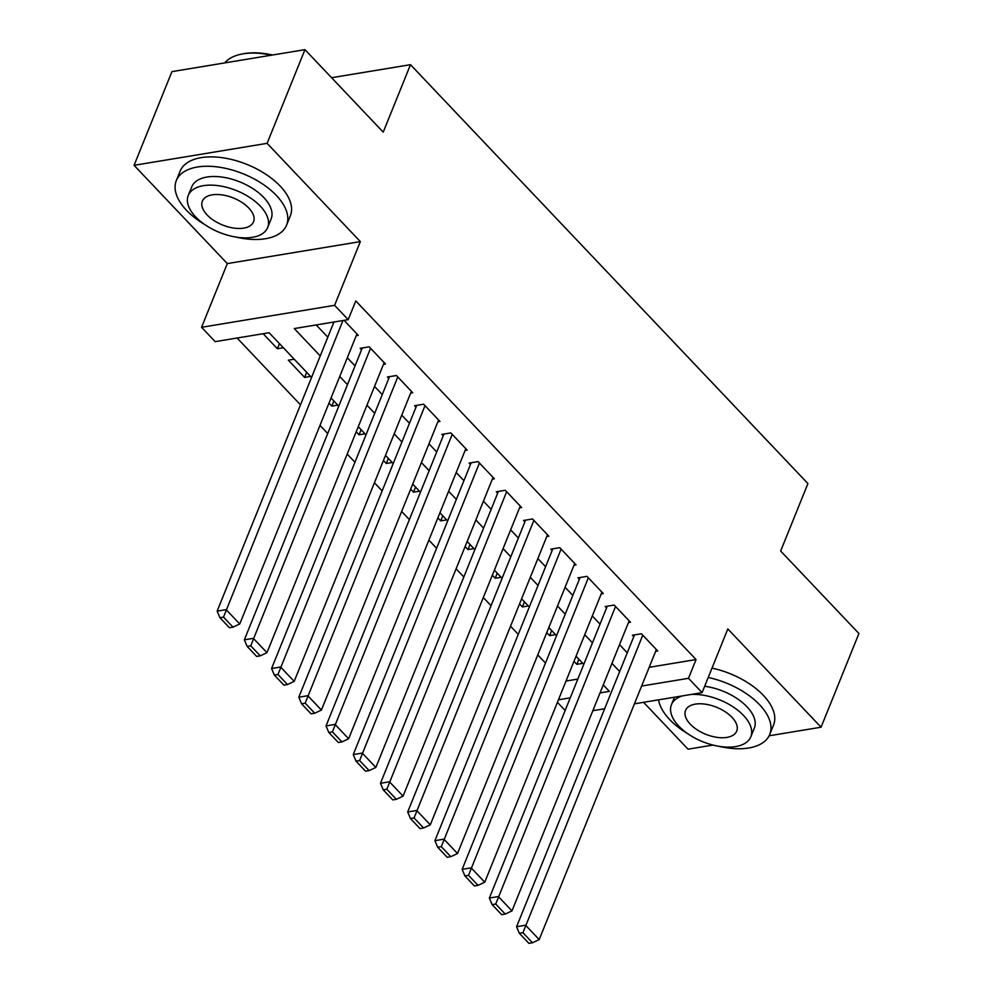 <?xml version="1.0" encoding="UTF-8"?>
<svg xmlns="http://www.w3.org/2000/svg" width="993" height="993" viewBox="0 0 993 993"><rect width="100%" height="100%" fill="white"/><g stroke="black" fill="none" stroke-linecap="round" stroke-linejoin="round"><path stroke-width="1.49" d="M311.554 377.464L269.115 332.729L215.183 341.642L201.567 327.293L334.604 305.323L348.208 319.659L294.276 328.571L320.243 355.941M227.31 263.592L360.335 241.609L267.105 143.34L304.963 49.65L171.938 71.633L134.08 165.322L227.31 263.592L201.567 327.293M643.576 702.324L688.037 749.181L712.986 745.06M565.141 710.491L557.408 702.349M237.091 338.017L300.494 404.834M319.982 425.389L327.715 433.531M347.202 454.074L354.935 462.217M374.423 482.772L382.156 490.914M401.644 511.457L409.377 519.6M428.877 540.155L436.597 548.297M456.097 568.84L463.818 576.983M483.318 597.538L491.038 605.68M510.539 626.223L518.259 634.366M537.759 654.908L545.492 663.063M267.105 143.34L134.08 165.322M769.128 735.788L821.062 727.211L727.832 628.941L702.088 692.642L634.44 703.826M304.963 49.65L383.224 132.143L410.481 64.682L807.917 483.579L780.659 551.028L858.92 633.522L821.062 727.211M356.214 335.696L358.299 335.361L344.062 320.354M383.435 364.394L385.52 364.046L369.185 346.83L360.198 348.32L361.564 349.759M410.668 393.079L412.74 392.744L396.406 375.528L387.419 377.005L388.784 378.445M437.888 421.777L439.961 421.429L423.626 404.213L414.64 405.703L416.005 407.13M465.109 450.462L467.182 450.127L450.847 432.911L441.86 434.388L443.226 435.828M492.329 479.16L494.402 478.812L478.08 461.596L469.081 463.086L470.446 464.513M519.55 507.845L521.623 507.51L505.3 490.294L496.301 491.771L497.667 493.211M546.771 536.543L548.856 536.195L532.521 518.979L523.534 520.469L524.887 521.896M573.991 565.228L576.077 564.893L559.742 547.677L550.755 549.154L552.108 550.594M601.212 593.926L603.297 593.578L586.962 576.362L577.976 577.852L579.329 579.279M628.432 622.611L630.518 622.263L614.183 605.06L605.196 606.537L606.549 607.977M578.894 659.24L576.846 664.329L573.991 661.313M551.674 630.543L549.625 635.632L546.758 632.628M524.453 601.857L522.405 606.946L519.538 603.93M497.232 573.16L495.172 578.249L492.317 575.245M470.012 544.474L467.951 549.563L465.096 546.547M442.791 515.789L440.731 520.866L437.876 517.862M415.57 487.091L413.51 492.18L410.655 489.164M388.35 458.406L386.289 463.483L383.435 460.479M361.129 429.708L359.069 434.797L356.214 431.781M333.909 401.023L331.848 406.112L328.993 403.096M306.676 372.325L304.628 377.414L288.293 360.198L294.238 359.218M566.01 681.049L577.814 679.1M582.792 663.349L576.846 664.329M555.571 634.651L549.625 635.632M528.35 605.966L522.405 606.946M501.13 577.268L495.172 578.249M473.909 548.583L467.951 549.563M446.689 519.885L440.731 520.866M419.468 491.2L413.51 492.18M392.235 462.502L386.289 463.483M365.014 433.817L359.069 434.797M337.794 405.119L331.848 406.112M310.573 376.434L304.628 377.414M283.353 347.736L277.407 348.729L263.157 333.71M649.186 667.308L696.056 659.563L355.779 300.929L348.208 319.659M316.196 324.947L327.814 337.198M347.314 357.753L355.035 365.896M374.535 386.438L382.255 394.581M401.755 415.136L409.488 423.279M428.976 443.821L436.709 451.964M456.197 472.519L463.93 480.662M483.417 501.204L491.15 509.347M510.638 529.902L518.371 538.045M537.858 558.587L545.591 566.73M565.079 587.273L572.812 595.428M592.312 615.97L600.033 624.113M619.533 644.656L627.253 652.811M655.653 651.309L657.738 650.961L641.404 633.745L632.417 635.235L633.782 636.662M410.481 64.682L331.588 77.715M360.335 241.609L334.604 305.323M696.056 659.563L688.484 678.306L702.088 692.642M600.033 692.915L609.379 691.376L603.26 684.922M583.772 664.379L576.039 656.224M556.552 635.681L548.819 627.539M529.331 606.996L521.598 598.841M502.098 578.298L494.377 570.156M474.877 549.613L467.157 541.458M447.657 520.915L439.936 512.773M420.436 492.23L412.716 484.075M393.216 463.532L385.495 455.39M365.995 434.847L358.262 426.692M338.774 406.149L331.041 398.007M558.438 699.792L570.243 697.843M604.65 708.754L592.846 710.703M641.627 686.051L688.484 678.306M339.743 376.484L347.463 384.626M366.963 405.181L374.684 413.324M394.184 433.867L401.917 442.009M421.404 462.564L429.137 470.707M448.625 491.25L456.358 499.392M475.846 519.947L483.579 528.09M503.066 548.632L510.799 556.775M530.287 577.33L538.02 585.473M557.52 606.015L565.24 614.158M584.74 634.713L592.461 642.856M611.961 663.398L619.682 671.541M279.455 343.64L277.407 348.729M656.373 649.521L539.187 939.589L525.57 925.24L516.583 926.73L519.351 933.308L528.884 943.35L532.471 942.754L522.951 932.712L519.351 933.308M634.49 634.887L516.583 926.73M642.769 635.185L522.951 932.712M532.471 942.754L539.187 939.589M658.545 699.842A59.468 31.354 -158 0 0 669.679 719.565A59.468 31.354 -158 0 0 687.988 733.864M718.696 746.264A59.468 31.354 -158 0 0 769.761 734.41A59.468 31.354 -158 0 0 759.571 704.72A59.468 31.354 -158 0 0 708.22 677.487M769.761 734.41L773.547 725.051A59.468 31.354 -158 0 0 763.356 695.348A59.468 31.354 -158 0 0 712.006 668.128M704.67 686.275A42.811 22.578 22 0 1 746.984 706.793A42.811 22.578 22 0 1 754.32 728.179L750.832 736.794A42.811 22.578 -158 0 0 743.496 715.419A42.811 22.578 -158 0 0 691.14 694.455M682.576 695.87A42.811 22.578 -158 0 0 671.442 704.72A42.811 22.578 -158 0 0 678.778 726.106A42.811 22.578 -158 0 0 719.962 746.463A42.811 22.578 -158 0 0 750.832 736.794M731.99 717.318A27.593 14.547 -158 0 0 705.452 704.198A27.593 14.547 -158 0 0 685.555 710.429A27.593 14.547 -158 0 0 690.284 724.207A27.593 14.547 -158 0 0 716.822 737.327A27.593 14.547 -158 0 0 736.719 731.096A27.593 14.547 -158 0 0 731.99 717.318M235.515 236.992A59.468 31.354 -158 0 0 286.567 225.15A59.468 31.354 -158 0 0 276.377 195.447A59.468 31.354 -158 0 0 219.192 167.172A59.468 31.354 -158 0 0 176.307 180.602A59.468 31.354 -158 0 0 186.498 210.293A59.468 31.354 -158 0 0 204.806 224.592M286.567 225.15L290.353 215.779A59.468 31.354 -158 0 0 280.163 186.076A59.468 31.354 -158 0 0 222.978 157.8A59.468 31.354 -158 0 0 180.093 171.23L176.307 180.602M188.26 195.447L191.748 186.833A42.811 22.578 22 0 1 222.618 177.164A42.811 22.578 22 0 1 263.79 197.52A42.811 22.578 22 0 1 271.139 218.907L267.651 227.534A42.811 22.578 -158 0 0 260.315 206.147A42.811 22.578 -158 0 0 219.13 185.79A42.811 22.578 -158 0 0 188.26 195.447A42.811 22.578 -158 0 0 195.596 216.834A42.811 22.578 -158 0 0 236.781 237.203A42.811 22.578 -158 0 0 267.651 227.534M248.809 208.046A27.593 14.547 -158 0 0 222.271 194.926A27.593 14.547 -158 0 0 202.373 201.157A27.593 14.547 -158 0 0 207.103 214.935A27.593 14.547 -158 0 0 233.64 228.055A27.593 14.547 -158 0 0 253.538 221.824A27.593 14.547 -158 0 0 248.809 208.046M271.424 55.186A59.468 31.354 -158 0 0 241.225 54.181A59.468 31.354 -158 0 0 224.741 62.907M241.225 54.181L242.54 53.907A58.041 30.597 22 0 1 272.529 55.012M629.152 620.836L511.966 910.904L498.349 896.555L489.363 898.044L492.131 904.623L501.664 914.665L505.251 914.069L495.73 904.027L492.131 904.623M607.269 606.202L489.363 898.044M615.548 606.487L495.73 904.027M505.251 914.069L511.966 910.904M601.932 592.138L484.745 882.206L471.129 867.857L462.142 869.347L464.91 875.925L474.443 885.967L478.03 885.371L468.51 875.33L464.91 875.925M580.049 577.504L462.142 869.347M588.328 577.802L468.51 875.33M478.03 885.371L484.745 882.206M574.711 563.453L457.512 853.521L443.908 839.172L434.922 840.661L437.69 847.24L447.21 857.282L450.81 856.686L441.289 846.644L437.69 847.24M552.828 548.819L434.922 840.661M561.095 549.104L441.289 846.644M450.81 856.686L457.512 853.521M547.491 534.755L430.292 824.823L416.688 810.474L407.701 811.964L410.469 818.542L419.989 828.584L423.589 827.988L414.056 817.947L410.469 818.542M525.607 520.121L407.701 811.964M533.874 520.419L414.056 817.947M423.589 827.988L430.292 824.823M520.27 506.07L403.071 796.138L389.467 781.789L380.48 783.278L383.248 789.857L392.769 799.899L396.368 799.303L386.836 789.261L383.248 789.857M498.387 491.436L380.48 783.278M506.653 491.721L386.836 789.261M396.368 799.303L403.071 796.138M493.049 477.385L375.851 767.44L362.246 753.091L353.247 754.581L356.028 761.159L365.548 771.201L369.148 770.605L359.615 760.564L356.028 761.159M471.166 462.738L353.247 754.581M479.433 463.036L359.615 760.564M369.148 770.605L375.851 767.44M465.829 448.687L348.63 738.755L335.026 724.406L326.027 725.895L328.807 732.474L338.328 742.516L341.927 741.92L332.394 731.878L328.807 732.474M443.945 434.053L326.027 725.895M452.212 434.338L332.394 731.878M341.927 741.92L348.63 738.755M438.608 420.002L321.409 710.057L307.793 695.721L298.806 697.198L301.574 703.776L311.107 713.818L314.707 713.222L305.174 703.181L301.574 703.776M416.725 405.355L298.806 697.198M424.992 405.653L305.174 703.181M314.707 713.222L321.409 710.057M411.375 391.304L294.189 681.372L280.572 667.023L271.586 668.512L274.353 675.091L283.886 685.133L287.486 684.537L277.953 674.495L274.353 675.091M389.504 376.67L271.586 668.512M397.771 376.955L277.953 674.495M287.486 684.537L294.189 681.372M384.154 362.619L266.968 652.674L253.352 638.338L244.365 639.815L247.133 646.393L256.666 656.435L260.265 655.839L250.732 645.798L247.133 646.393M362.284 347.972L244.365 639.815M370.55 348.27L250.732 645.798M260.265 655.839L266.968 652.674M356.934 333.921L239.747 623.989L226.131 609.64L217.144 611.129L219.912 617.708L229.445 627.75L233.032 627.154L223.512 617.112L219.912 617.708M333.946 322.017L217.144 611.129M342.945 320.528L223.512 617.112M233.032 627.154L239.747 623.989M674.483 697.21L671.442 704.72"/></g></svg>
